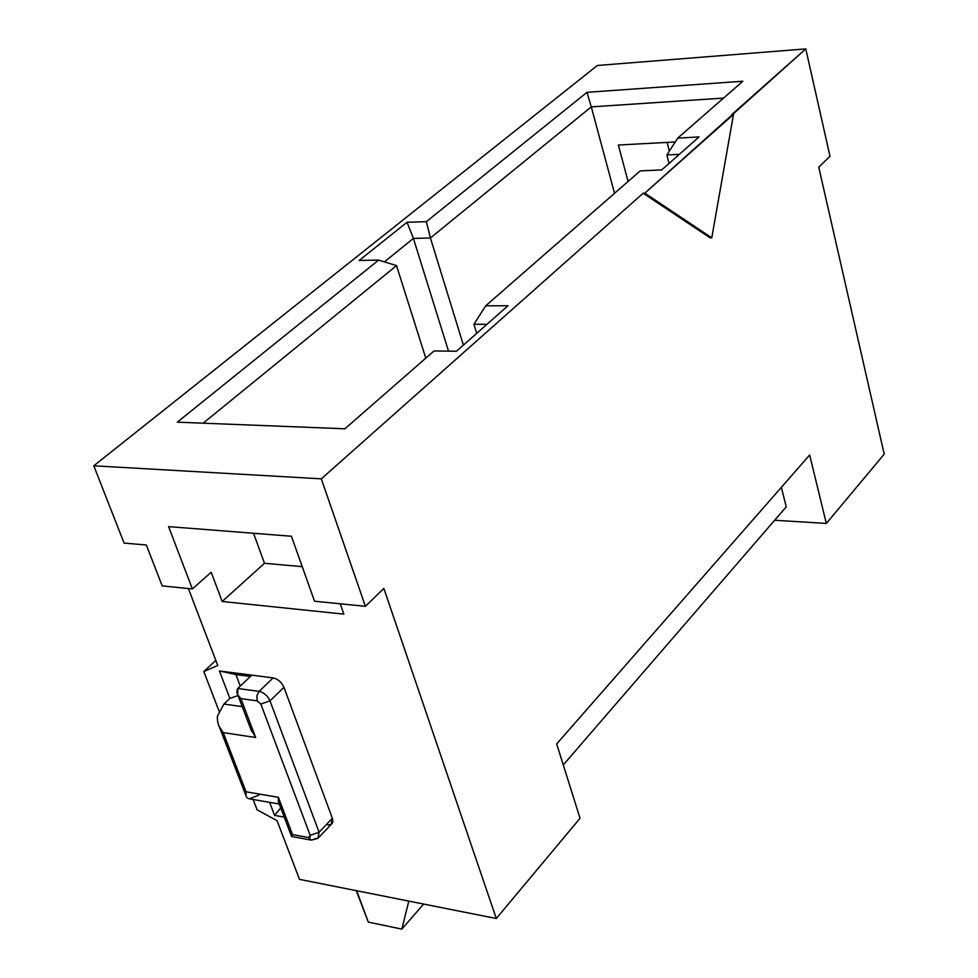 <?xml version="1.0" encoding="UTF-8"?>
<svg xmlns="http://www.w3.org/2000/svg" width="978" height="978" viewBox="0 0 978 978"><rect width="100%" height="100%" fill="white"/><g stroke="black" fill="none" stroke-linecap="round" stroke-linejoin="round"><path stroke-width="1.47" d="M614.539 193.289L591.274 106.883L430.418 237.972L463.401 345.124L430.418 237.972L591.274 106.883L586.996 92.323L426.347 221.664L430.418 237.972L413.413 238.412L384.403 261.872L413.413 238.412L448.499 351.126L413.413 238.412L430.418 237.972L426.347 221.664L407.019 222.275L413.413 238.412L407.019 222.275L359.158 260.454L378.633 260.087L177.311 422.166L378.633 260.087L396.518 265.613L203.167 423.181L396.518 265.613L378.633 260.087L359.158 260.454L407.019 222.275L426.347 221.664L586.996 92.323L742.864 81.223L677.73 138.106L742.864 81.223L586.996 92.323L591.274 106.883L723.549 98.081L591.274 106.883L614.539 193.289M425.785 358.156L396.518 265.613L425.785 358.156M476.689 333.376L473.914 324.268L485.711 305.821L640.199 170.893L661.703 169.915L699.025 136.932L677.73 138.106L666.862 154.94L677.73 138.106L699.025 136.932L661.703 169.915L640.199 170.893L485.711 305.821L473.914 324.268L476.689 333.376M669.038 163.424L666.862 154.94L669.038 163.424M344.916 428.792L434.024 350.955L456.494 351.224L507.961 305.747L485.711 305.821L507.961 305.747L456.494 351.224L434.024 350.955L344.916 428.792L177.311 422.166L344.916 428.792M679.343 154.316L666.862 154.94L679.343 154.316M486.958 324.317L473.914 324.268L486.958 324.317M731.899 114.475L733.5 114.377L711.764 237.837L710.15 237.874L711.764 237.837L644.808 193.155L643.157 193.228L710.15 237.874L643.157 193.228L644.808 193.155L711.764 237.837L733.5 114.377L644.808 193.155L805.786 48.9L597.362 65.477L93.79 465.797L321.31 478.841L643.157 193.228L321.31 478.841L365.393 606.311L314.549 601.213L291.407 536.237L168.607 526.629L192.36 588.939L211.211 572.252L222.189 601.482L343.84 614.123L340.21 603.781L343.84 614.123L222.189 601.482L264.476 563.291L222.189 601.482L211.211 572.252L192.36 588.939L168.607 526.629L291.407 536.237L314.549 601.213L365.393 606.311L383.865 588.426L365.393 606.311L321.31 478.841L93.79 465.797L124.084 543.083L146.333 544.99L162.189 585.908L192.36 588.939L162.189 585.908L146.333 544.99L124.084 543.083L93.79 465.797L597.362 65.477L805.786 48.9L731.899 114.475M675.236 141.969L618.377 145.025L628.072 181.48L618.377 145.025L675.236 141.969M669.343 151.101L667.118 142.397L669.343 151.101M302.239 566.641L264.476 563.291L253.546 533.279L264.476 563.291L302.239 566.641M829.992 156.297L818.757 167.177L829.992 156.297L805.786 48.9L829.992 156.297M556.678 743.94L580.04 818.268L556.678 743.94L809.662 455.002L826.324 523.45L884.21 454.159L818.757 167.177L884.21 454.159L826.324 523.45L809.662 455.002L556.678 743.94M786.251 506.836L563.267 764.93L786.251 506.836L781.361 487.325L786.251 506.836M383.865 588.426L496.298 918.513L580.04 818.268L496.298 918.513L383.865 588.426M774.662 520.247L826.324 523.45L774.662 520.247M250.417 676.458L235.93 674.575L240.282 686.079L235.93 674.575L250.417 676.458M217.776 665.492L188.375 588.536L217.776 665.492L203.803 671.544L217.776 665.492M299.488 879.356L277.067 820.664L257.141 809.882L277.067 820.664L299.488 879.356L496.298 918.513L299.488 879.356M215.832 660.394L203.803 671.544L219.096 711.214L203.803 671.544L215.832 660.394M253.131 799.491L257.141 809.882L253.131 799.491M284.231 817.107L274.598 815.395L269.61 802.351L274.598 815.395L280.723 807.877L274.598 815.395L284.231 817.107M250.282 727.803L255.661 737.522L240.894 698.634L237.788 694.869L237.752 688.488L251.798 675.138L237.752 688.488L259.121 691.36L273.143 677.901L219.402 670.957L229.891 698.402L219.402 670.957L273.143 677.901C277.984 679.05 281.591 682.192 283.962 687.326L332.349 818.256C333.62 822.95 332.068 825.151 327.679 824.845M219.402 670.957L235.93 674.575L219.402 670.957M229.891 698.402L238.033 695.566L229.891 698.402L223.925 704.062L242.238 706.642L223.925 704.062L229.891 698.402M319.207 837.082L331.2 824.393L332.349 818.256L283.962 687.326L270.001 700.871L319.097 832.241L332.349 818.256L319.097 832.241L317.972 838.378L314.451 838.806M283.962 687.326C281.591 682.192 277.984 679.05 273.143 677.901L259.121 691.36C263.962 692.546 267.593 695.713 270.001 700.871L283.962 687.326M291.505 836.459L292.52 834.576L308.645 837.535L292.52 834.576L291.505 836.459L311.236 840.114L308.645 837.535L310.148 837.082L310.185 835.346L308.645 837.535L311.236 840.114L317.972 838.378L319.097 832.241L310.185 835.346L260.833 704.062L310.185 835.346L319.097 832.241L270.001 700.871L260.833 704.062L257.202 700.884L260.833 704.062L270.001 700.871C267.593 695.713 263.962 692.546 259.121 691.36L256.884 695.761L257.202 700.884L256.884 695.761L259.121 691.36L237.752 688.488C236.016 691.984 237.067 695.37 240.894 698.634L257.202 700.884L240.894 698.634L255.661 737.522L223.192 732.608L246.065 791.789L278.375 797.327L278.363 801.899M292.52 834.576L278.375 797.327L292.52 834.576M258.889 795.126L249.366 798.83L279.256 804.026M217.263 717.938L217.556 715.835L223.925 704.062L217.556 715.835C216.92 722.302 218.803 727.889 223.192 732.608L219.243 726.544M245.991 795.774L246.065 791.789L223.192 732.608L255.661 737.522L250.246 727.705M278.803 802.828L278.375 797.327L246.065 791.789C245.099 795.627 246.187 797.962 249.366 798.83M356.273 890.652L368.303 922.095L356.701 890.738L368.303 922.095L401.836 929.1L423.682 904.063L401.836 929.1L408.804 901.105L401.836 929.1L368.303 922.095L356.273 890.652M237.715 694.759L251.652 731.397M291.517 836.263L278.217 801.275M219.402 726.96L245.918 795.493"/></g></svg>
